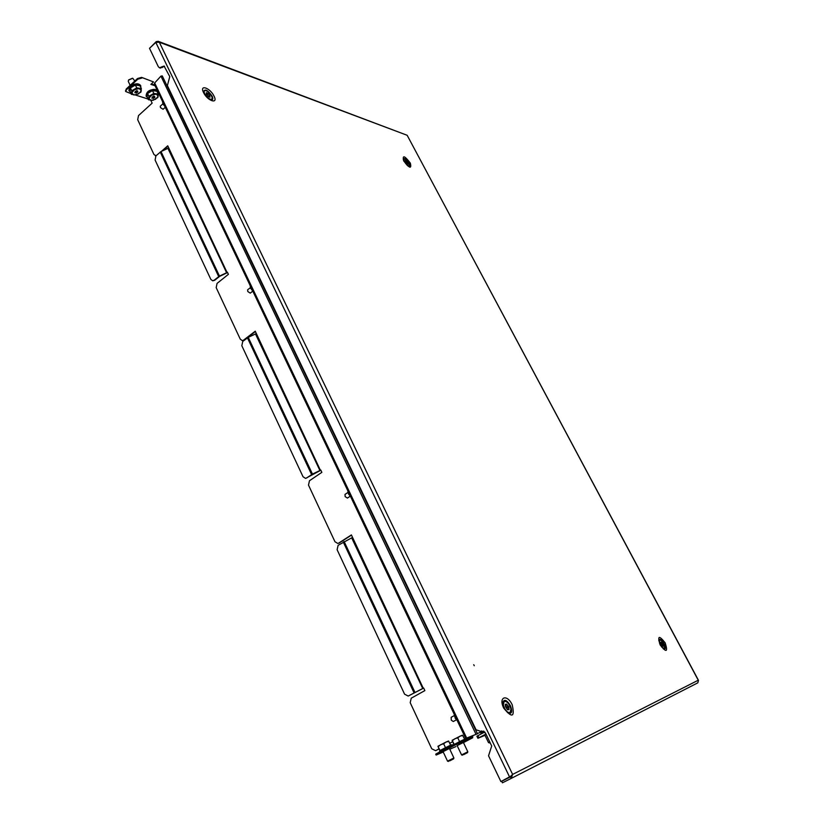 <?xml version="1.0" encoding="UTF-8"?>
<svg xmlns="http://www.w3.org/2000/svg" width="824" height="824" viewBox="0 0 824 824"><rect width="100%" height="100%" fill="white"/><g stroke="black" fill="none" stroke-linecap="round" stroke-linejoin="round"><path stroke-width="1.24" d="M473.738 664.711L474.264 665.73L473.738 664.711M158.29 41.344L407.169 135.291L159.331 42.24L155.808 42.395L149.515 48.317L158.321 66.692L159.475 67.774L164.058 66.044L169.775 76.601L167.385 85.624L476.066 729.776L485.439 732.958L491.712 745.988L488.539 755.783L500.899 781.574L510.746 776.218M698.433 680.562L697.804 682.839L511.241 778.402L512.621 774.416L159.331 42.24L158.187 41.303L156.23 41.622L156.467 42.106M156.23 41.622L150.071 47.792M697.804 682.839L511.261 778.392M510.489 776.857L501.703 781.255L502.444 782.8L511.22 778.412L510.468 776.867L511.333 775.703M501.703 781.255L510.839 776.61M698.464 680.325L407.169 135.291L698.258 680.222L512.621 774.416L509.665 777.176L155.808 42.395M480.66 731.444L481.741 730.919M160.299 68.062L164.553 66.301M490.095 742.62L488.519 742.661L489.765 741.95M489.322 742.949L490.043 742.527M481.062 732.824L480.752 732.186M480.547 734.256L481.422 732.618L483.925 731.269L481.463 732.587L481.216 732.021M507.306 709.546L508.913 708.702L508.799 706.848L506.544 704.087L505.246 704.386L505.586 706.745L507.141 709.124L507.749 709.835L509.047 709.516L508.913 708.702M507.182 709.299L506.956 708.094L508.696 707.167M506.987 708.074L506.482 707.044L508.223 706.116M510.962 709.124C509.428 703.809 507.172 701.214 504.216 701.327L503.31 704.767C504.844 710.092 507.09 712.709 510.056 712.606L510.962 709.124M504.02 701.461L502.794 703.624M507.378 712.482L509.829 712.709M505.256 705.004L506.461 704.365M506.482 707.044L505.421 705.715L507.162 704.788M208.575 96.624L208.184 96.274L209.502 95.09L208.307 93.483L206.288 92.669L206.299 94.018L208.513 96.676L210.027 97.211L209.502 95.09M208.184 96.274L207.185 95.048L208.503 93.864M206.412 94.441L207.772 93.287M207.185 95.048L206.567 94.369M210.048 93.802C207.638 91.134 205.784 90.125 204.476 90.784C203.755 91.845 204.342 93.606 206.247 96.089C208.657 98.756 210.511 99.755 211.809 99.096C212.541 98.035 211.953 96.274 210.048 93.802M204.3 90.97L203.816 92.164M210.357 99.611L211.613 99.23M208.853 96.779L209.873 95.872M484.821 734.977L486.026 734.184M485.954 734.029L477.899 738.294L484.996 735.327M476.911 736.223L477.868 735.667L478.868 737.738M484.821 732.011L477.868 735.667M405.13 161.71L407.808 164.295L406.129 161.113L405.078 160.608L405.243 161.638M407.262 165.336L409.054 165.871L409.281 165.068C407.911 161.391 406.088 159.372 403.822 159.032L403.894 160.927M405.202 161.895L406.108 161.174M405.645 162.441L406.634 161.669M406.345 163.461L407.355 162.658M406.922 163.842L407.643 163.265M662.29 646.171L663.248 645.666L663.001 644.296L661.312 642.143L660.508 642.287L662.156 645.882L663.413 646.284L663.248 645.666M661.61 645.244L662.97 644.533M661.579 645.202L661.136 644.481L662.568 643.729M661.579 646.912L664.319 648.622L664.597 646.098C663.135 642.133 661.466 640.094 659.591 639.97L659.519 643.142M659.427 640.094L658.84 640.691M663.289 648.828L664.123 648.684M660.56 642.72L661.281 642.339M660.714 643.245L661.765 642.689M471.606 736.11L465.776 738.562L466.672 738.046L154.675 82.946L160.938 76.117L162.277 75.921L477.457 733.793L466.672 738.046M467.012 737.913L469.433 736.965M154.263 84.12L154.675 82.946M483.575 731.084L477.323 733.525M481.103 732.062L480.783 731.403M463.397 742.486L457.166 745.596M449.43 748.48L443.075 751.653M422.733 688.493L408.179 696.053L404.584 694.179L337.119 549.732L338.118 545.313L351.673 537.866L422.733 688.493L423.649 687.999L424.875 690.594L411.258 698.175L410.197 702.676L431.735 748.769L435.618 750.674L439.017 748.934M449.77 743.248L452.582 741.765L449.76 743.217M423.68 688.081L408.385 695.971M319.908 470.504L312.461 474.088L306.621 477.972L305.508 478.373L303.016 476.715L241.823 345.719L242.75 341.435L248.251 337.356L255.481 333.947L319.908 470.504L320.752 469.979L321.865 472.337L309.474 480.742L308.495 485.109L334.956 541.718L337.758 543.449L339.148 543.037L351.488 535.106M339.148 543.037L337.953 543.407M320.855 470.216L305.714 478.342M226.61 272.734L219.472 276.081L214.116 280.232L212.541 280.716L210.82 279.346L155.087 160.011L155.932 155.849L160.999 151.554L167.942 148.351L226.61 272.734L227.393 272.188L228.403 274.33L217.073 283.394L216.176 287.627L240.237 339.097L242.163 340.549L244.131 340.137L255.399 331.526M244.131 340.137L242.369 340.559M227.558 272.548L219.648 276.37L214.642 280.304L212.747 280.727M162.915 150.668L167.942 146.219M150.833 100.394L152.152 103.144L138.514 115.576L137.68 119.696L153.985 154.562L156.035 155.757M227.043 272.466L167.736 145.786L161.463 151.338M320.371 470.236L255.244 331.197L243.616 340.085M423.237 688.236L351.395 534.92L338.664 543.098M435.793 750.582L438.996 748.892M466.528 739.365L472.265 736.914L472.348 735.822M457.279 744.021L452.85 746.173L452.428 745.287L456.857 743.135L457.279 744.021L472.646 737.789L463.459 742.62L472.688 737.768L472.791 735.647M452.85 746.173L436.123 755.052L443.25 752.034M449.78 749.222L455.929 746.575M452.428 745.287L437.163 753.332L437.575 754.217M466.806 739.942L466.394 739.066L456.857 743.135M436.123 755.052L435.711 754.176L437.163 753.332M151.297 83.986L154.737 85.13M125.691 91.237L126.175 89.074L137.484 78.548L141.584 77.374L153.532 81.926L150.864 84.378L155.036 85.758M148.176 99.065L135.476 95.038M131.078 93.648L125.753 91.536L126.474 89.713L137.793 79.197L137.484 78.548M141.584 77.374L153.532 81.926M141.882 78.023L137.793 79.197M443.024 751.56L447.535 761.149L453.9 757.977L449.389 748.388M449.616 760.923L453.612 758.863L449.616 760.923M448.864 741.322L446.021 742.043L448.544 741.013L450.697 745.215M439.82 750.643L437.935 746.286L440.037 750.52C445.393 747.739 453.787 743.217 452.232 745.256L452.273 745.38M445.485 747.667L443.642 743.753L440.706 744.68L438.244 746.585M437.956 746.256L446.021 742.043L443.642 743.753M461.574 754.908L467.816 751.787L463.356 742.393M463.593 754.691L467.527 752.652L463.593 754.691M462.841 735.451L460.08 736.162L462.511 735.173L464.664 739.272M453.9 744.546L452.118 740.323L454.22 744.381M459.586 741.662L457.773 737.83L454.879 738.737L452.448 740.611M452.118 740.312L460.08 736.162L457.773 737.83M134.817 81.03L132.788 78.29L128.534 80.062L128.328 81.473M132.448 78.249L128.647 79.907M135.26 92.031L136.444 90.733L137.577 90.898M135.27 92.051L134.837 92.751L135.919 92.679L135.332 91.423M130.058 91.474L130.408 87.931L135.393 85.026L139.987 85.696L141.337 88.549L140.945 92.092L135.991 94.966L131.397 94.338L130.058 91.474M130.089 91.546C129.502 88.199 131.274 86.015 135.393 85.006L136.743 87.89L141.337 88.549M130.408 87.931L131.747 90.795L136.743 87.89M131.397 94.338L131.747 90.795M133.869 95.007L131.737 92.927L134.415 89.703L139.215 88.58L141.316 90.681L138.638 93.885L133.869 95.007M137.814 91.577L137.206 92.298L136.465 90.712M136.29 90.918L137.206 92.298M136.99 92.422L135.919 92.679M152.306 97.479L153.491 96.212L154.582 96.377M152.327 97.51L151.884 98.19L152.945 98.118L152.368 96.902M147.166 96.933L147.568 93.462L152.481 90.609L156.951 91.248L158.29 94.06L157.847 97.52L152.965 100.353L148.495 99.745L147.166 96.933M147.197 96.995C146.693 93.73 148.454 91.588 152.481 90.589L153.82 93.431L158.29 94.06M147.568 93.462L148.907 96.284L153.82 93.431M148.495 99.745L148.907 96.284M150.895 100.404L148.866 98.375L151.534 95.213L156.23 94.101L158.239 96.15L155.571 99.292L150.895 100.404M154.809 97.036L154.201 97.747L153.48 96.223M153.315 96.429L154.201 97.747M153.995 97.86L152.945 98.118M165.284 107.275L163.059 109.283L160.464 107.584L160.268 106.214L162.874 103.845M162.915 103.927L164.852 106.368M162.493 101.434L162.977 104.03L163.513 103.556M162.977 104.03L164.821 106.306M350.313 496.161L347.419 498.067L345.163 496.635L344.998 494.41L347.913 492.484M347.707 490.507L348.573 494.081L349.201 493.669M348.573 494.081L350.437 496.254M250.65 288.307L252.381 290.512M250.074 285.403L250.733 288.452L251.31 287.998M250.733 288.452L252.587 290.687M252.793 291.13L250.259 293.117L247.808 291.562L247.612 289.832L250.352 287.679M456.455 719.816L453.293 721.515L451.284 720.176L451.14 717.302L454.282 715.613M454.137 714.109L455.26 718.312L455.96 717.931M455.26 718.312L457.124 720.382M403.976 161.082L403.235 159.156C404.224 157.621 406.15 158.981 409.003 163.245C410.084 165.47 410.022 166.53 408.807 166.438L408.807 166.438C407.849 166.19 406.253 164.419 403.997 161.123M410.342 163.131C404.522 155.571 402.297 154.809 403.667 160.855C409.528 168.446 411.753 169.208 410.342 163.131M658.819 640.145C659.725 638.332 661.435 639.445 663.938 643.472C665.792 647.571 665.73 649.466 663.742 649.147L660.323 644.883L658.819 640.145M665.195 642.895C658.973 634.995 657.294 635.675 660.148 644.934C666.4 652.845 668.079 652.165 665.195 642.895M204.187 93.03L203.652 91.516C205.042 88.601 207.875 90.166 212.149 96.202C213.292 98.859 212.922 100.085 211.037 99.879C208.987 99.24 206.721 96.985 204.228 93.122M214.034 96.13C210.223 87.89 199.212 84.038 203.549 92.556C207.452 100.94 218.412 104.586 214.034 96.13M502.764 702.604C504.195 698.824 506.739 699.823 510.406 705.622C512.641 711.648 511.9 714.14 508.192 713.1L504.185 708.094L502.764 702.604M512.219 704.798C506.987 693.561 498.087 696.949 503.773 708.207C512.126 718.322 514.938 717.189 512.219 704.798M162.091 66.6L163.018 66.929M161.432 67.218L162.359 67.547M480.299 731.599L481.051 731.279M476.056 734.369L160.938 76.117M470.205 736.707L465.807 739.025M160.999 151.554L219.472 276.081M248.251 337.356L312.461 474.088M344.123 541.533L414.956 692.356M126.175 89.074L126.474 89.713M343.268 542.007L414.05 692.819M247.447 337.84L311.616 474.572M160.237 152.038L218.69 276.555M214.116 280.232L214.642 280.304M450.532 745.586L440.057 750.51M464.437 739.664L455.641 743.691C462.501 740.024 465.982 738.531 466.054 739.21M138.082 84.1L135.198 84.161M135.393 85.006L135.424 85.006C137.824 84.264 139.534 84.903 140.574 86.932M135.043 84.203L129.502 87.859M137.865 92.144L137.309 90.959M136.619 92.875L135.878 91.299M136.207 92.968L135.466 91.392M135.157 91.464L135.713 92.648M157.085 91.361C156.014 89.672 154.418 89.136 152.296 89.754M152.481 90.589L152.512 90.589C154.819 89.868 156.478 90.465 157.497 92.381M152.141 89.795L146.61 93.483M154.85 97.593L154.304 96.429M153.625 98.303L152.903 96.769M153.223 98.396L152.492 96.871M152.203 96.944L152.749 98.087M159.475 67.774L160.412 68.093M480.114 731.681L480.866 731.362M484.769 734.864L488.519 742.651M477.899 738.294L476.911 736.213M154.232 84.058L465.776 738.562M155.324 155.746L155.86 155.891M212.541 280.716L213.066 280.799M125.454 90.898L125.753 91.536M242.163 340.549L242.678 340.6M440.006 750.53L439.233 752.24M448.39 761.458L447.535 761.149M453.612 758.852L453.9 757.977M457.114 745.514L461.564 754.908L462.408 755.206M467.527 752.652L467.805 751.787M140.616 85.511C139.215 83.883 137.381 83.409 135.095 84.089C131.15 84.79 129.1 86.973 128.925 90.619L130.305 92.02M140.801 87.416L140.719 85.727M130.151 85.366L128.276 81.37M157.538 91.031C156.189 89.466 154.407 89.013 152.193 89.692C148.289 90.413 146.26 92.556 146.085 96.13L147.414 97.469M157.724 92.865L157.631 91.227"/></g></svg>
